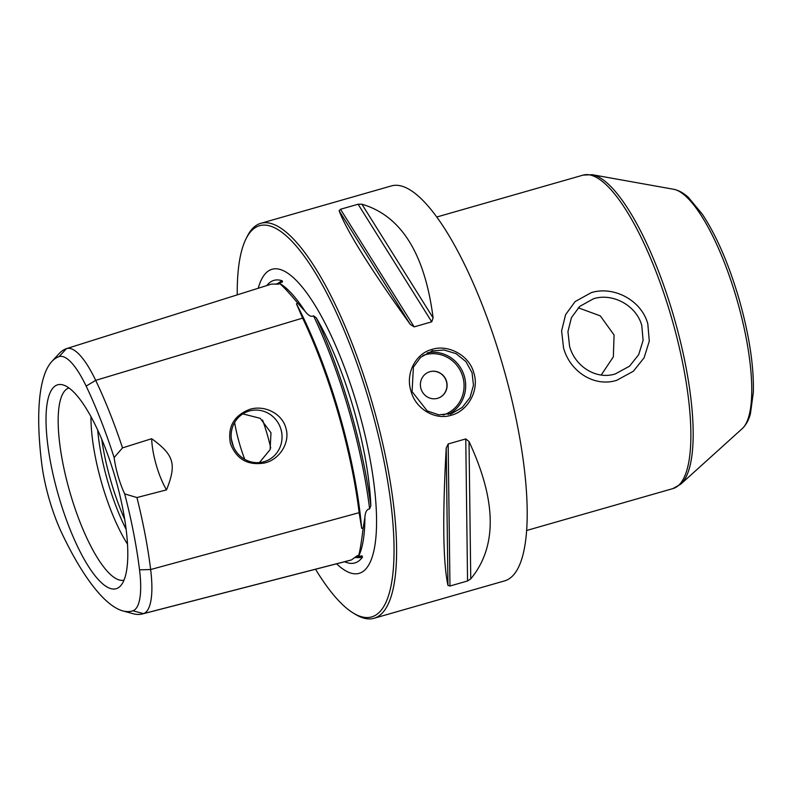 <?xml version="1.0" encoding="UTF-8"?>
<svg xmlns="http://www.w3.org/2000/svg" width="793" height="793" viewBox="0 0 793 793"><rect width="100%" height="100%" fill="white"/><g stroke="black" fill="none" stroke-linecap="round" stroke-linejoin="round"><path stroke-width="1.19" d="M369.617 508.918L370.837 505.666A146.953 41.196 -106 0 0 353.46 408.365A146.953 41.196 -106 0 0 316.238 317.775L313.503 315.783A201.62 56.521 74 0 1 369.617 508.918C366.872 509.126 365.295 511.961 364.889 517.413L363.184 527.969C361.539 541.391 360.062 550.501 358.743 555.308L358.555 556.418L361.995 555.853A201.62 56.521 74 0 1 360.924 556.171L354.778 557.766M276.103 283.993L282.477 281.991L282.209 280.791A146.953 41.196 -106 0 0 269.233 282.972A146.953 41.196 -106 0 0 266.805 285.559M344.628 561.731A146.953 41.196 -106 0 0 349.485 563.228A146.953 41.196 -106 0 0 362.5 557.102A202.919 56.888 74 0 1 355.948 557.459M336.579 563.813A158.154 44.339 -106 0 0 367.427 566.985A158.154 44.339 -106 0 0 357.633 407.007A158.154 44.339 -106 0 0 282.467 270.284A158.154 44.339 -106 0 0 258.25 288.246M51.813 361.539A191.361 53.646 -106 0 0 41.712 463.499A73.323 20.559 -106 0 0 62.161 533.897A191.361 53.646 -106 0 0 122.737 610.868A191.361 53.646 -106 0 0 132.887 610.788A73.323 20.559 -106 0 0 139.538 569.84A191.361 53.646 -106 0 0 124.689 493.91A39.135 10.973 74 0 1 114.123 457.561A191.361 53.646 -106 0 0 86.15 386.102A73.323 20.559 -106 0 0 59.049 356.642A191.361 53.646 -106 0 0 51.813 361.539L59.049 353.678A197.011 55.232 74 0 1 66.503 348.633A78.973 22.135 74 0 1 66.642 348.583L271.513 284.072L278.343 284.132L279.83 283.666L279.166 283.141L279.83 283.666C283.388 286.61 289.425 293.162 297.92 303.342L304.978 311.203C308.487 315.693 311.322 317.22 313.503 315.783M66.642 348.583A78.973 22.135 74 0 1 95.695 380.362L302.629 318.112L296.433 303.798L297.92 303.342M363.184 527.969L361.677 528.376L359.15 512.675A202.631 56.809 74 0 0 302.629 318.112M362.49 557.112L361.995 555.853M356.662 556.022L358.743 555.308M356.057 556.537A201.353 56.452 74 0 0 357.237 555.705L351.487 559.908A202.631 56.809 74 0 1 350.337 560.255L142.373 613.96A197.011 55.232 74 0 1 133.036 613.703L122.737 610.868M166.53 489.866A39.135 10.973 74 0 1 151.671 438.717C174.113 455.023 176.76 464.133 166.53 489.866L136.941 497.548A197.011 55.232 74 0 1 150.65 569.533A78.973 22.135 74 0 1 143.493 613.623A197.011 55.232 74 0 1 142.373 613.96M115.104 477.208A106.064 29.737 -106 0 0 62.954 384.902A106.064 29.737 -106 0 0 58.732 496.378A106.064 29.737 -106 0 0 120.516 585.918A106.064 29.737 -106 0 0 115.104 477.208M136.941 497.548L124.689 493.91M114.123 457.561L122.518 447.876L151.671 438.717M86.15 386.102L95.695 380.362A197.011 55.232 74 0 1 122.518 447.876M285.847 427.923C290.545 442.643 279.503 459.514 264.753 462.934C248.06 465.798 236.641 459.415 230.505 443.793C227.343 427.14 233.707 415.671 249.607 409.406C264.049 404.698 281.991 413.252 285.847 427.923M277.857 284.191L278.343 284.132A201.353 56.452 74 0 0 277.312 284.162M232.22 443.337A26.417 25.356 -108.8 0 1 248.09 411.359A26.417 25.356 -108.8 0 1 280.97 429.38A26.417 25.356 71.2 0 1 265.1 461.367A26.417 25.356 71.2 0 1 232.22 443.337M242.817 413.887L260.213 418.317L270.988 432.78L270.116 449.621L259.41 462.567M90.977 416.672A91.383 25.624 -106 0 0 101.9 483.809A91.383 25.624 -106 0 0 127.485 544.137M97.668 429.984A91.383 25.624 -106 0 0 107.917 482.085A91.383 25.624 -106 0 0 126.107 529.308M262.562 420.052A66.85 18.745 74 0 1 267.172 434.217A66.85 18.745 74 0 1 270.72 447.956M244.73 459.325A58.692 16.455 -106 0 1 239.585 443.921A58.692 16.455 74 0 1 234.609 422.53M601.223 375L613.346 356.86L614.069 335.003L600.291 315.872L578.246 307.793M615.328 373.919C596.167 380.085 574.905 366.287 569.572 346.254L567.937 331.593L571.436 317.636L579.703 306.395L593.501 298.773C612.592 292.617 636.551 305.503 641.795 325.576L643.093 340.346L638.732 354.59L629.573 366.148L615.328 373.919M260.867 223.299L391.464 185.899A205.437 57.592 74 0 1 502.99 366.178A205.437 57.592 74 0 1 505.319 580.654A205.437 57.592 -106 0 1 504.566 580.892L373.969 618.292A205.437 57.592 -106 0 0 374.722 618.054A205.437 57.592 -106 0 0 372.393 403.578A205.437 57.592 -106 0 0 260.867 223.299A205.437 57.592 -106 0 0 260.104 223.527A205.437 57.592 -106 0 0 247.158 236.532L246.028 238.812A203.474 57.046 -106 0 0 237.236 294.867M449.968 586.007L447.956 585.403C443.019 562.287 442.444 516.511 446.221 448.055L448.174 443.961L449.968 586.007L467.553 580.972L470.755 578.87C497.29 546.754 496.705 500.968 469.02 441.532L470.755 578.87M469.02 441.532L465.759 438.916L448.174 443.961M433.117 317.924L431.739 321.829L414.154 326.865L410.308 324.446C370.569 269.114 346.828 231.209 339.107 210.75L340.514 209.263L358.099 204.227L361.915 204.217L433.117 317.924C424.84 253.572 401.099 215.676 361.915 204.217M432.086 349.396C447.936 344.132 469.387 355.135 473.847 373.037C479.686 390.562 467.493 411.289 451.217 415.235C435.298 420.528 415.492 408.96 410.992 391.068C405.193 373.533 415.74 353.361 432.086 349.396L432.175 350.982L444.03 349.971L456.094 353.668L465.937 361.628L472.053 372.72L473.471 385.309L470.031 397.462L462.279 407.424L451.861 413.44L438.787 414.828L427.258 410.943L412.082 391.633L413.401 367.129L420.597 357.346L432.175 350.982M315.525 569.245A203.474 57.046 -106 0 0 353.163 612.979A203.474 57.046 -106 0 0 372.373 616.686A203.474 57.046 -106 0 0 369.677 402.913A203.474 57.046 -106 0 0 258.845 225.926A203.474 57.046 -106 0 0 246.028 238.812M353.163 612.979L355.333 614.307A205.437 57.592 -106 0 0 373.969 618.292M429.885 371.699A13.858 13.303 71.2 0 0 429.291 371.887A13.858 13.303 71.2 0 0 421.053 388.976A13.858 13.303 71.2 0 0 437.617 398.314A13.858 13.303 71.2 0 0 438.212 398.126A13.858 13.303 71.2 0 0 446.449 381.027A13.858 13.303 71.2 0 0 429.885 371.699M438.132 398.155A13.858 13.303 -108.8 0 0 446.261 381.046A13.858 13.303 -108.8 0 0 429.717 371.758A13.858 13.303 71.2 0 0 429.201 371.917M68.971 387.965A99.948 28.023 -106 0 0 70.141 493.028A99.948 28.023 74 0 0 123.995 580.139M101.742 439.223A93.643 26.258 -106 0 0 110.931 481.262A93.643 26.258 74 0 0 124.67 519.306M231.298 438.757A65.214 18.289 -106 0 0 233.241 445.835A65.214 18.289 -106 0 0 233.598 447.054M616.686 380.333C594.205 387.45 569.919 371.501 563.555 347.968L561.603 330.859L565.607 314.633L575.143 301.558L591.211 292.667C613.613 285.589 641.567 300.279 647.812 323.861L649.289 341.119L644.124 357.752L633.369 371.233L616.686 380.333M316.238 317.785A202.919 56.888 74 0 1 370.837 505.696M277.946 283.408A202.919 56.888 74 0 1 282.229 280.811M279.344 283.21L280.375 283.844A148.321 41.583 74 0 1 304.978 311.203M358.555 556.418A148.321 41.583 -106 0 0 364.889 517.413M296.433 303.798A201.353 56.452 74 0 1 361.677 528.376M132.887 610.788L143.493 613.623L351.487 559.908M139.538 569.84L150.65 569.533L359.15 512.675M66.503 348.633L59.049 356.642M672.91 488.597A163.041 45.707 -106 0 0 671.354 317.111A163.041 45.707 -106 0 0 583.142 175.104L592.242 174.708A162.436 45.538 -106 0 1 673.733 316.437A162.436 45.538 -106 0 1 680.83 484.117L672.91 488.597L526.582 530.497M673.663 189.279C678.867 190.36 683.824 193.125 688.542 197.586L702.41 214.308C716.515 235.789 728.668 263.811 738.868 298.366C749.127 334.319 753.955 365.623 753.35 392.277L750.436 413.758C748.78 420.022 746.044 424.989 742.208 428.656A125.671 35.229 -106 0 0 736.717 298.931A125.671 35.229 -106 0 0 673.663 189.279L592.242 174.708M465.759 438.916L467.553 580.972M446.221 448.055L447.956 585.403M340.514 209.263L414.154 326.865M358.099 204.227L431.739 321.829M339.107 210.75L410.308 324.446M451.217 415.235L450.444 413.887M427.239 352.875A32.751 31.442 -108.8 0 1 463.865 374.762A32.751 31.442 -108.8 0 1 448.174 414.442M422.917 355.472A31.452 30.184 -108.8 0 1 424.979 354.808A31.452 30.184 -108.8 0 1 462.686 376.378A31.452 30.184 -108.8 0 1 443.128 415.026M436.814 217.004L583.142 175.104M742.208 428.656L680.83 484.117"/></g></svg>
